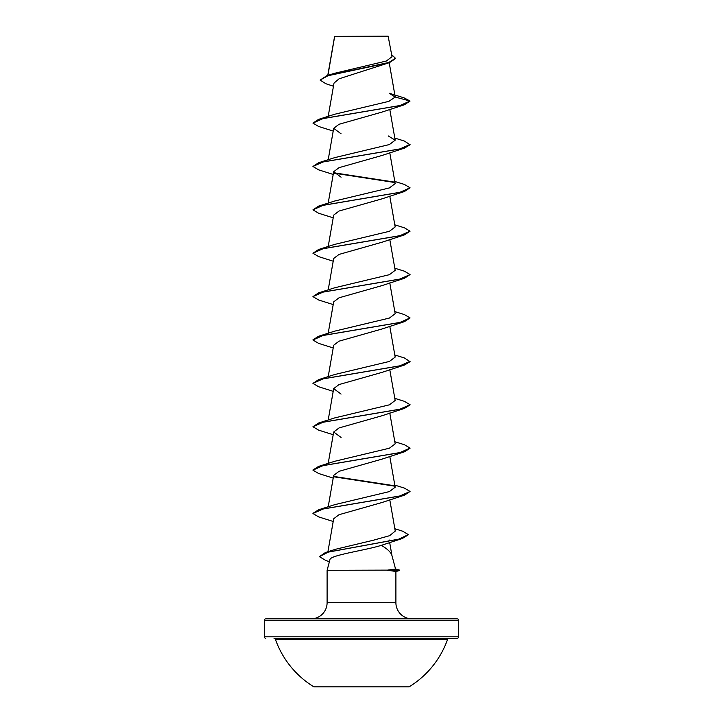 <?xml version="1.0" encoding="UTF-8"?>
<svg xmlns="http://www.w3.org/2000/svg" width="723" height="723" viewBox="0 0 723 723"><rect width="100%" height="100%" fill="white"/><g stroke="black" fill="none" stroke-linecap="round" stroke-linejoin="round"><path stroke-width="1.08" d="M313.909 686.85L409.091 686.85A91.288 91.288 0 0 0 447.609 639.268L275.391 639.268A91.288 91.288 0 0 0 313.909 686.85M457.162 618.87L265.838 618.87L457.162 618.87A1.455 1.455 0 0 1 458.617 620.325L458.617 636.836A1.455 1.455 0 0 1 457.162 638.292L274.017 638.292A1.455 1.455 0 0 1 275.391 639.268M457.162 638.292L448.983 638.292A1.455 1.455 0 0 0 447.609 639.268M265.838 638.292A1.455 1.455 0 0 1 264.383 636.836L458.617 636.836M333.466 86.236L325.847 83.723L320.108 80.09L326.877 75.698L334.071 73.412L386.344 61.021L392.038 56.701L388.143 36.15L334.613 36.394M388.513 36.521L334.65 36.566L327.917 75.373M395.544 569.01L399.711 570.122L387.546 570.122L395.562 569.064L391.911 555.436C390.908 552.209 387.365 548.847 381.274 545.359C365.115 550.456 329.589 555.21 329.95 559.71L327.103 570.302L387.546 570.122M265.838 618.87A1.455 1.455 0 0 0 264.383 620.325L264.383 636.836M412.083 618.87A16.186 16.186 0 0 1 395.897 602.684L327.103 602.684A16.186 16.186 0 0 1 310.917 618.87L412.083 618.87M327.103 570.302L327.103 602.684M387.754 570.302L395.897 571.468L395.897 602.684M320.108 80.09L327.971 75.725L389.489 62.63L339.123 78.78L334.017 83.082L328.197 116.385M395.201 97.054L410.058 101.039L399.756 105.621L318.608 119.358L334.74 114.234L388.875 101.356L395.201 97.054L389.227 93.258L404.094 97.867L410.058 101.039L404.392 104.772L381.925 112.11L339.015 124.284L333.692 128.342L341.075 133.8M394.803 138.075L404.392 141.048L410.058 144.781L404.392 148.152L381.934 155.49L339.015 167.673L333.683 171.722L341.075 177.18M394.803 181.455L404.392 184.428L410.058 187.799L404.392 191.532L381.934 198.87L339.042 211.035L333.692 215.102M394.803 224.835L404.401 227.808L410.058 231.179L404.392 234.912L381.934 242.25L339.015 254.424L333.692 258.482M394.803 268.215L404.401 271.188L410.058 274.559L404.392 278.292L381.934 285.63L339.042 297.795L333.692 301.862M394.803 311.595L404.392 314.568L410.058 317.939L404.401 321.672L381.934 329.01L339.015 341.184L333.692 345.242M394.803 354.975L404.392 357.948L410.058 361.681L404.401 365.052L381.934 372.39L339.033 384.564L333.683 388.622L341.066 394.08M410.04 404.88L404.401 408.432L381.934 415.77L339.033 427.944L333.692 432.002L341.066 437.46M410.04 448.26L404.392 451.812L381.934 459.15L339.024 471.324L333.692 475.382M394.803 485.115L404.392 488.088L410.058 491.459L404.392 495.192L381.925 502.53L339.033 514.704L333.683 518.762L327.917 551.776M389.236 540.018L388.685 541.617M408.305 534.803L402.259 538.545L381.274 545.359M394.848 528.739L402.783 531.242L408.323 534.622L398.825 539.123L325.269 552.625L335.02 549.408L373.249 540.262L389.607 535.68L395.255 531.089L389.787 499.801M410.058 491.459L399.765 496.041L318.608 509.778L334.731 504.663L389.39 491.586L395.174 487.23L389.787 456.421M394.803 441.735L404.392 444.708L410.058 448.079L399.765 452.661L318.608 466.398L334.731 461.283L389.399 448.206L395.174 443.85L389.787 413.041M394.803 398.355L404.392 401.328L410.058 404.699L399.765 409.281L318.608 423.018L334.731 417.903L389.381 404.835L395.165 400.47L389.787 369.661M410.058 361.319L399.765 365.901L318.608 379.638L334.74 374.514L389.399 361.446L395.174 357.09L389.787 326.281M410.058 317.939L399.756 322.521L318.608 336.258L334.74 331.134L389.399 318.066L395.174 313.71L389.787 282.901M410.058 274.559L399.756 279.141L318.599 292.878L334.731 287.763L389.399 274.686L395.174 270.33L389.787 239.521M410.058 231.179L399.756 235.761L318.599 249.498L334.731 244.383L389.399 231.306L395.165 226.95L389.787 196.141M410.058 187.799L399.756 192.381L318.599 206.118L334.731 201.003L389.381 187.935L395.174 183.57L389.787 152.761M410.058 144.419L399.756 149.001L318.608 162.738L334.731 157.623L389.417 144.546L395.165 140.19L388.26 135.933M389.489 62.63L395.68 58.482L391.694 54.731M326.877 75.698L388.739 62.512L395.68 58.12M404.392 104.772L323.235 118.509L312.942 123.091L318.608 126.462L333.213 131.071M404.392 148.152L323.235 161.889L312.942 166.471L318.608 169.842L333.213 174.451M334.044 173.168L394.568 182.485M404.392 191.532L323.235 205.269L312.942 209.851L318.608 213.222L333.213 217.831M404.392 234.912L323.235 248.649L312.942 253.231L318.608 256.602L333.213 261.211M404.392 278.292L323.244 292.029L312.942 296.611L318.608 299.982L333.213 304.591M404.401 321.672L323.244 335.409L312.942 339.991L318.599 343.362L333.213 347.971M404.401 365.052L323.244 378.789L312.942 383.371L318.599 386.742L333.213 391.351M404.401 408.432L323.244 422.169L312.942 426.751L318.608 430.122L333.213 434.731M404.392 451.812L323.244 465.549L312.942 470.131L318.608 473.502L333.213 478.111M334.044 476.828L394.568 486.145M404.392 495.192L323.244 508.929L312.942 513.511L318.608 516.882L333.213 521.491M402.259 538.545L328.269 552.119L319.394 556.647L325.919 560.56L329.426 561.663M318.608 119.358L312.942 123.091M318.608 162.738L312.942 166.471M333.818 172.77L394.071 182.033M318.599 206.118L312.942 209.851M318.599 249.498L312.942 253.231M318.599 292.878L312.942 296.611M318.608 336.258L312.96 339.81M318.608 379.638L312.942 383.371M318.608 423.018L312.942 426.751M318.608 466.398L312.96 469.95M333.827 476.43L394.071 485.693M318.608 509.778L312.96 513.33M325.269 552.625L319.394 556.647M387.754 570.483L399.711 570.122M274.017 638.292L448.983 638.292M458.617 620.325L264.383 620.325M334.586 36.448L327.772 75.418M389.218 62.72L395.183 96.837M389.787 109.381L395.174 140.19M333.683 128.342L328.197 159.765M333.683 171.722L328.197 203.145M333.683 215.102L328.197 246.525M333.683 258.482L328.197 289.905M333.683 301.862L328.197 333.285M333.683 345.242L328.197 376.665M333.683 388.622L328.197 420.045M333.683 432.002L328.197 463.425M333.683 475.382L328.197 506.805M389.67 542.494L391.974 555.689M395.897 571.513L399.711 570.483"/></g></svg>
